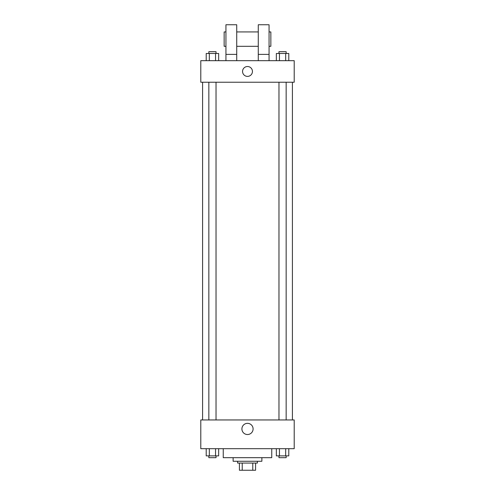 <?xml version="1.0" encoding="UTF-8"?>
<svg xmlns="http://www.w3.org/2000/svg" width="495" height="495" viewBox="0 0 495 495"><rect width="100%" height="100%" fill="white"/><g stroke="black" fill="none" stroke-linecap="round" stroke-linejoin="round"><path stroke-width="0.74" d="M252.772 463.066L252.772 470.25L239.419 470.25L239.419 463.066M252.772 470.25L255.581 470.25L255.581 463.066L255.581 470.25M257.381 461.266L257.381 463.066L237.619 463.066L237.619 461.266M242.228 463.066L242.228 470.25M261.874 457.677L261.874 461.266L233.126 461.266L233.126 457.677M271.749 448.693L271.749 457.677L223.251 457.677L223.251 448.693M294.203 448.693L200.797 448.693L200.797 419.952L294.203 419.952L294.203 448.693M253.094 428.936A5.593 5.593 0 0 1 244.703 433.775A5.593 5.593 0 0 1 244.703 424.091A5.593 5.593 0 0 1 253.094 428.936M292.409 82.232L292.409 419.952M278.97 419.952L278.97 82.232M216.03 82.232L216.03 419.952M294.203 82.232L200.797 82.232L200.797 60.675L294.203 60.675L294.203 82.232M247.5 66.516A4.938 4.938 0 0 1 251.776 73.928A4.938 4.938 0 0 1 243.224 73.928A4.938 4.938 0 0 1 247.5 66.516M225.943 60.675L225.943 24.75L236.721 24.75L236.721 60.675M236.721 46.307L258.279 46.307M258.279 60.675L258.279 24.75L269.057 24.75L269.057 60.675M269.057 46.307L270.852 46.307L270.852 31.934L269.057 31.934M225.943 31.934L224.148 31.934L224.148 46.307L225.943 46.307M225.943 54.388L236.721 54.388M258.279 54.388L269.057 54.388M288.789 448.693L288.789 455.876L276.34 455.876L276.34 448.693M285.677 448.693L285.677 455.876M279.452 448.693L279.452 455.876M286.16 455.876L286.16 457.677L278.97 457.677L278.97 455.876M218.66 448.693L218.66 455.876L206.211 455.876L206.211 448.693M215.548 448.693L215.548 455.876M209.323 448.693L209.323 455.876M216.03 455.876L216.03 457.677L208.84 457.677L208.84 455.876M288.789 60.675L288.789 53.491L276.34 53.491L276.34 60.675M285.677 53.491L285.677 60.675M279.452 53.491L279.452 60.675M278.97 53.491L278.97 51.697L286.16 51.697L286.16 53.491M218.66 60.675L218.66 53.491L206.211 53.491L206.211 60.675M215.548 53.491L215.548 60.675M209.323 53.491L209.323 60.675M208.84 53.491L208.84 51.697L216.03 51.697L216.03 53.491M202.591 82.232L202.591 419.952M286.16 419.952L286.16 82.232M208.84 82.232L208.84 419.952M236.721 31.934L258.279 31.934"/></g></svg>
